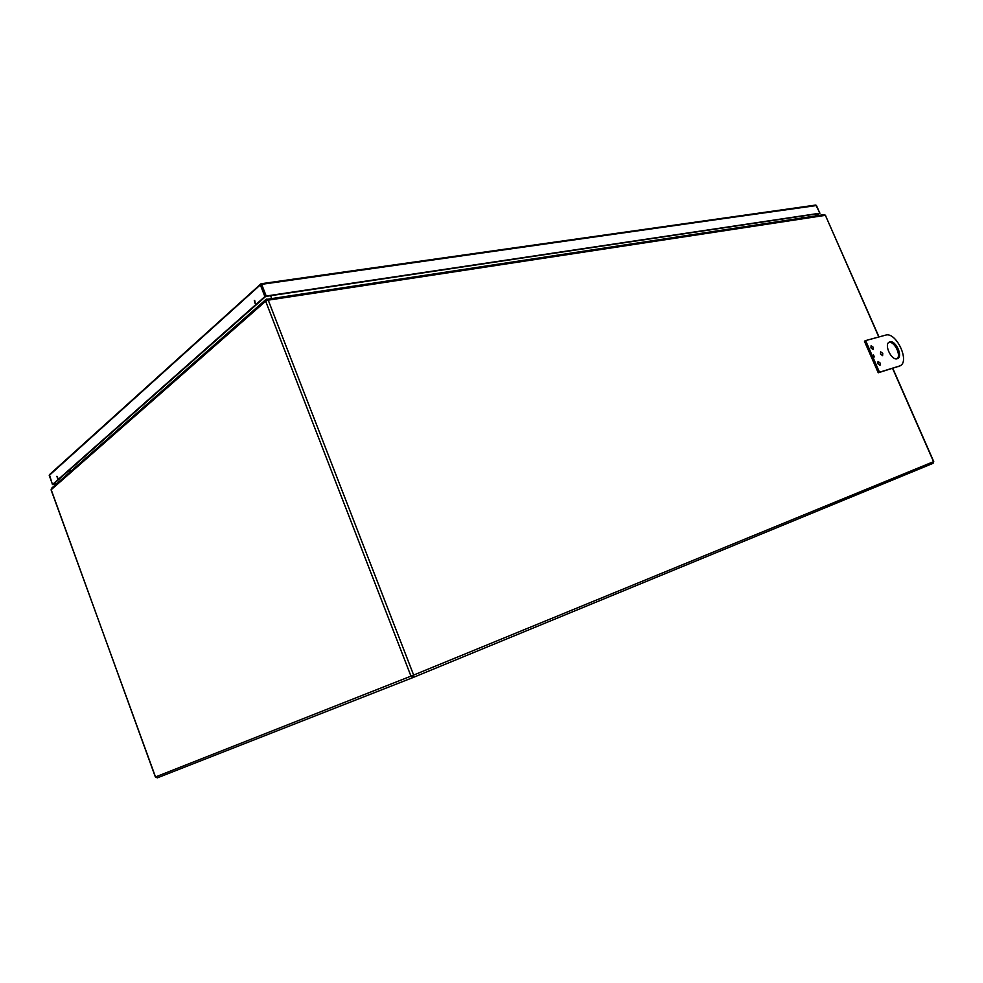 <?xml version="1.0" encoding="UTF-8"?>
<svg xmlns="http://www.w3.org/2000/svg" width="983" height="983" viewBox="0 0 983 983"><rect width="100%" height="100%" fill="white"/><g stroke="black" fill="none" stroke-linecap="round" stroke-linejoin="round"><path stroke-width="1.47" d="M874.415 356.952L873.494 354.998L874.415 356.952M889.799 341.887L889.308 342.084C883.705 344.394 891.544 360.933 897.209 358.734L897.639 358.574C903.254 356.276 895.513 339.823 889.799 341.887M897 358.795C901.657 355.6 894.223 340.72 888.816 342.403M879.478 372.213L899.949 365.885C910.307 361.67 896.127 331.406 885.572 335.142L865.618 340.585L879.478 372.213L878.335 372.754L899.801 365.946M878.335 372.754L879.318 372.078M864.487 341.15L865.618 340.585L864.475 341.334L878.175 372.631M873.26 347.282L873.101 349.543L870.963 347.933L871.122 345.684L873.26 347.282M882.759 353.413L882.599 355.662L880.498 354.064L880.657 351.816L882.759 353.413M880.166 363.046L879.994 365.32L877.88 363.722L878.052 361.449L880.166 363.046M819.834 213.213L816.406 205.41L261.65 284.333L266.184 296.018L819.834 213.213L815.62 215.916M266.184 296.018L264.882 296.571L260.348 284.873L49.236 475.428L52.529 484.484L264.882 296.571M52.529 484.484L56.756 483.685M57.026 483.452L53.242 484.324L265.705 296.436L819.318 213.52L815.239 215.977M255.101 303.354L254.29 300.393L255.101 303.354M57.604 478.549L56.903 476.264L57.604 478.549M807.657 217.12L808.972 216.924M254.72 300.515L255.199 303.231M57.333 476.509L57.764 478.205M270.546 295.711L271.652 298.279M69.584 469.874L70.653 471.447M801.772 216.149L802.067 217.968M898.081 366.708L899.212 366.168M864.475 341.334L865.605 340.769M70.137 470.685L68.159 471.14L70.149 470.697M261.22 283.792L816.468 205.533M260.348 284.873L261.65 284.333L261.023 283.755L260.348 284.873M49.285 475.563L49.703 474.568M819.945 213.225L815.829 205.042L261.023 283.755L49.396 474.728L52.48 484.582M878.802 336.985L825.401 215.338L268.236 300.147L413.646 675.063L933.555 461.678L892.589 368.392M824.209 214.613L265.926 299.471L265.656 301.216L268.236 300.147L266.971 298.992L265.926 299.471L51.509 488.305L51.091 489.903L155.511 776.939L410.968 676.144L265.656 301.216L51.19 489.731L51.521 488.293M933.543 461.678L932.99 463.374L413.29 677.422L410.968 676.144L413.646 675.063L413.265 677.422M413.216 677.447L157.403 777.836L155.498 776.926M157.354 777.86L155.363 776.988L51.276 489.976M824.245 214.613L825.634 215.375L824.245 214.613M825.499 215.572L878.999 336.936M892.785 368.33L933.739 461.605L933.014 463.362"/></g></svg>
